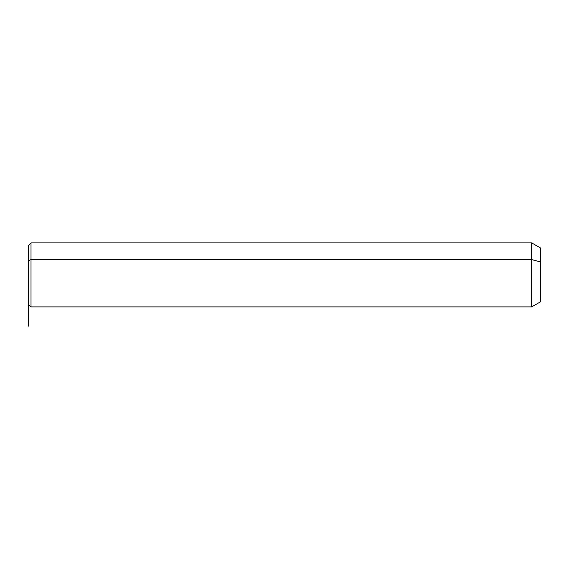 <?xml version="1.0" encoding="UTF-8"?>
<svg xmlns="http://www.w3.org/2000/svg" width="569" height="569" viewBox="0 0 569 569"><rect width="100%" height="100%" fill="white"/><g stroke="black" fill="none" stroke-linecap="round" stroke-linejoin="round"><path stroke-width="0.85" d="M28.45 260.78L28.45 245.452L31.011 242.892L531.681 242.892L540.55 248.013L540.55 262.01L531.681 259.556L531.681 306.904L31.011 306.904L31.011 259.556L531.681 259.556L531.681 242.892L531.681 259.556L31.011 259.556L31.011 306.904L28.45 304.344L28.45 260.78L31.011 259.556L31.011 242.892L31.011 259.556L28.45 260.78L28.45 289.016M531.681 259.556L540.55 262.01L540.55 301.783L531.681 306.904L531.681 259.556M540.55 287.786L540.55 262.01M28.45 304.344L28.45 326.108"/></g></svg>
